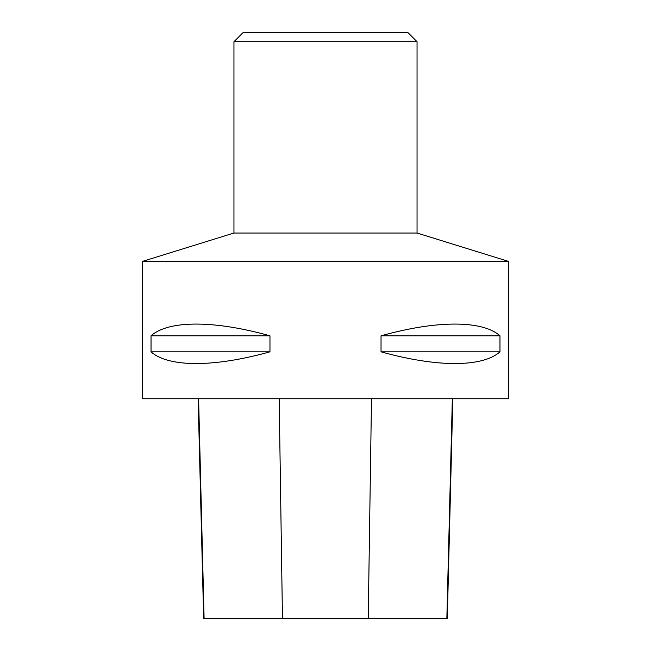 <?xml version="1.0" encoding="UTF-8"?>
<svg xmlns="http://www.w3.org/2000/svg" width="651" height="651" viewBox="0 0 651 651"><rect width="100%" height="100%" fill="white"/><g stroke="black" fill="none" stroke-linecap="round" stroke-linejoin="round"><path stroke-width="0.98" d="M142.406 261.417L508.594 261.417L417.047 233.034L233.953 233.034L142.406 261.417L142.406 398.738L508.594 398.738L508.594 261.417M499.968 335.802L499.968 351.817C482.497 367.457 436.805 367.457 381.038 351.817L381.038 335.802C436.805 320.162 482.497 320.162 499.968 335.802L381.038 335.802M269.962 335.802L269.962 351.817C214.195 367.457 168.503 367.457 151.032 351.817L151.032 335.802C168.503 320.162 214.195 320.162 269.962 335.802L151.032 335.802M198.132 398.738L203.657 618.45L447.294 618.45L452.811 398.738M151.032 351.817L269.962 351.817M381.038 351.817L499.968 351.817M233.953 41.705L417.047 41.705L407.892 32.55L243.108 32.55L233.953 41.705L233.953 233.034M417.047 41.705L417.047 233.034M204.097 618.45L198.604 398.738M282.461 618.45L279.181 398.738M368.23 618.45L371.501 398.738M446.855 618.45L452.339 398.738"/></g></svg>

